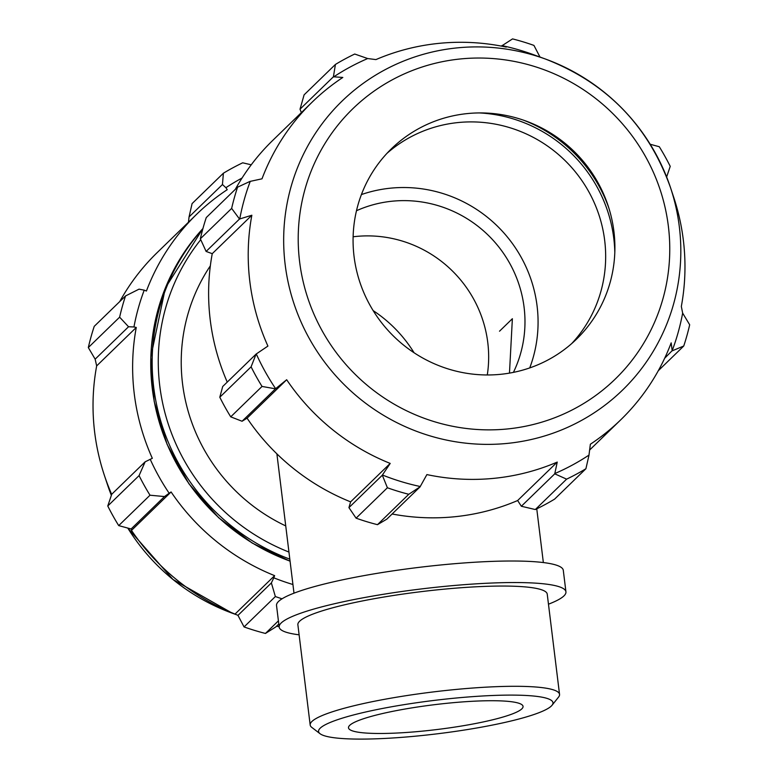 <?xml version="1.0" encoding="UTF-8"?>
<svg xmlns="http://www.w3.org/2000/svg" width="778" height="778" viewBox="0 0 778 778"><rect width="100%" height="100%" fill="white"/><g stroke="black" fill="none" stroke-linecap="round" stroke-linejoin="round"><path stroke-width="1.17" d="M227.244 382.095A221.438 215.457 -134.2 0 1 212.248 253.677L206.112 251.44L200.345 238.797A238.107 231.669 -134.2 0 1 206.267 217.568L237.572 187.167L249.991 181.42L262.001 178.814A221.438 215.457 45.8 0 1 312.328 101.967L272.738 140.41A221.438 215.457 -134.2 0 0 235.296 189.385M658.285 370.736L683.755 346.006A238.107 231.669 -134.2 0 0 689.678 324.776L682.646 313.106A228.362 222.187 -134.2 0 1 672.173 350.674L671.171 342.865A221.438 215.457 45.8 0 1 620.844 419.712A221.438 215.457 45.8 0 1 590.366 444.228L588.946 455.393L585.912 468.735L554.607 499.126A238.107 231.669 -134.2 0 1 535.303 509.541L521.357 506.254L517.642 500.526A221.438 215.457 -134.2 0 1 392.122 513.995M377.476 524.673L408.781 494.283L420.198 486.736L386.802 519.159L377.476 524.673A238.107 231.669 -134.2 0 1 356.091 518.167L348.933 507.626L350.606 501.859A221.438 215.457 -134.2 0 1 247.073 418.175L242.065 421.248L230.735 416.843A238.107 231.669 -134.2 0 1 219.804 397.227L222.703 386.51L256.088 354.087L267.914 346.084A221.438 215.457 45.8 0 1 251.848 215.234L212.248 253.677M301.368 112.606L300.016 109.212L304.11 94.838L335.415 64.448A238.107 231.669 -134.2 0 1 354.719 54.032L367.702 58.545L375.93 59.595A221.438 215.457 45.8 0 1 506.284 47.088L502.131 45.649A228.362 222.187 -134.2 0 1 533.047 54.528L545.611 59.099A201.366 195.92 -134.2 0 1 670.568 187.799A201.366 195.92 -134.2 0 1 506.536 443.479A201.366 195.92 -134.2 0 1 284.68 220.174A201.366 195.92 -134.2 0 1 545.611 59.099C606.84 82.993 648.492 125.89 670.568 187.799L673.699 197.233A221.438 215.457 45.8 0 1 681.334 306.444L682.646 313.106M540 57.057L533.932 45.406A238.107 231.669 -134.2 0 0 512.546 38.9L502.131 45.649M650.204 144.261L659.287 146.731A238.107 231.669 -134.2 0 1 670.228 166.346L666.639 176.976M672.173 350.674L664.684 358.22M683.755 346.006L672.367 350.761M517.642 500.526L557.243 462.083L554.753 473.831L521.357 506.254M535.303 509.541L566.608 479.151L554.753 473.831M356.091 518.167L387.395 487.767L382.329 475.202L348.933 507.626M408.781 494.283A238.107 231.669 -134.2 0 1 387.395 487.767M219.804 397.227L251.1 366.827L256.088 354.087M387.006 153.305A132.756 129.158 -134.2 0 1 567.415 162.942A132.756 129.158 -134.2 0 1 571.733 343.555M614.805 252.451A140.721 136.909 45.8 0 0 479.336 112.927M523.438 120.143A142.899 139.038 -134.2 0 1 608.902 208.164M361.42 194.568A132.756 129.158 -134.2 0 1 499.826 228.567A132.756 129.158 -134.2 0 1 529.73 367.916M585.912 468.735A238.107 231.669 -134.2 0 1 566.608 479.151M501.46 46.126L502.15 45.455M300.016 109.212L333.412 76.789L335.415 64.448M333.412 76.789L342.816 77.45A221.438 215.457 45.8 0 0 312.328 101.967M206.112 251.44L239.507 219.017L231.649 208.407L200.345 238.797M231.649 208.407A238.107 231.669 -134.2 0 1 237.572 187.167M239.507 219.017L251.848 215.234M242.065 421.248L275.461 388.825L262.04 386.442L230.735 416.843M262.04 386.442A238.107 231.669 -134.2 0 1 251.1 366.827M420.198 486.736L420.246 486.513A228.362 222.187 -134.2 0 1 382.416 474.998L382.329 475.202M247.073 418.175L286.674 379.732A221.438 215.457 45.8 0 0 390.206 463.416L382.416 474.998M275.461 388.825L286.674 379.732M350.606 501.859L390.206 463.416M420.246 486.513L426.889 474.59A221.438 215.457 45.8 0 0 493.301 478.402A221.438 215.457 45.8 0 0 557.243 462.083M588.829 455.198A228.362 222.187 -134.2 0 1 554.675 473.617M333.548 76.964A228.362 222.187 -134.2 0 1 367.702 58.545M239.731 219.056A228.362 222.187 -134.2 0 1 250.205 181.488M275.645 388.689A228.362 222.187 -134.2 0 1 256.302 353.99M500.001 374.374A132.756 129.158 -134.2 0 1 353.737 227.157A132.756 129.158 -134.2 0 1 525.763 120.969A132.756 129.158 -134.2 0 1 608.143 205.82A132.756 129.158 -134.2 0 1 500.001 374.374M356.48 210.731A119.481 116.243 -134.2 0 1 490.558 237.562A119.481 116.243 -134.2 0 1 513.422 372.37M139.029 289.153L125.54 295.941A238.107 231.669 45.8 0 0 119.627 317.171L128.545 326.75L133.952 326.964A223.821 217.772 -134.2 0 1 144.222 290.155L139.029 289.153M119.627 317.171L88.322 347.562L95.149 359.173L128.545 326.75M88.322 347.562A238.107 231.669 -134.2 0 1 94.245 326.332L125.54 295.941M251.226 164.8L242.697 162.806A238.107 231.669 45.8 0 0 223.393 173.212L222.45 184.522L225.902 187.702A223.821 217.772 -134.2 0 1 242.055 178.026M223.393 173.212L192.088 203.603L189.054 216.945L222.45 184.522M292.936 584.511A223.821 217.772 -134.2 0 1 273.798 577.821L271.366 582.946L275.363 596.541A238.107 231.669 45.8 0 0 282.054 598.807M133.952 326.964L136.267 327.46A221.438 215.457 45.8 0 0 152.332 458.31L145.136 461.821L139.077 475.601A238.107 231.669 45.8 0 0 150.008 495.216L164.498 496.559L169.157 493.233A223.821 217.772 -134.2 0 1 150.193 459.224M169.157 493.233L171.092 491.959A221.438 215.457 45.8 0 0 274.624 575.642L273.798 577.821M225.902 187.702L227.234 189.676A221.438 215.457 45.8 0 0 196.746 214.183A221.438 215.457 45.8 0 0 146.42 291.03L144.222 290.155M278.407 620.854L265.454 633.448L275.85 626.893L278.796 624.024M150.008 495.216L118.713 525.607L131.103 528.982L164.498 496.559M118.713 525.607A238.107 231.669 -134.2 0 1 107.772 505.992L139.077 475.601M145.136 461.821L111.74 494.244L107.772 505.992M414.091 352.774A132.756 129.158 45.8 0 0 373.139 310.597M265.454 633.448A238.107 231.669 -134.2 0 1 244.068 626.932L275.363 596.541M271.366 582.946L237.971 615.369L244.068 626.932M237.971 615.369L235.034 614.085A221.438 215.457 -134.2 0 1 131.501 530.401L131.103 528.982M274.624 575.642L235.034 614.085M285.74 525.918A178.58 173.757 -134.2 0 1 210.352 265.833M188.461 222.236L189.054 216.945M119.715 301.601A221.438 215.457 -134.2 0 1 157.156 252.626L196.746 214.183M136.267 327.46L96.667 365.903L95.149 359.173M111.692 494.39A221.438 215.457 -134.2 0 1 104.301 475.105A221.438 215.457 -134.2 0 1 96.667 365.903M171.092 491.959L131.501 530.401M279.127 626.689A221.438 215.457 -134.2 0 1 276.54 626.222M353.115 236.784A119.481 116.243 -134.2 0 1 487.291 374.967M499.515 331.204L512.371 318.717L509.473 373.109M552.049 705.247L558.565 697.088A125.618 17.826 173 0 0 559.547 694.394A125.618 17.826 173 0 0 455.684 689.483A125.618 17.826 173 0 0 310.179 725.008A125.618 17.826 173 0 0 311.784 727.391L320.079 733.732A118.081 16.756 -7 0 1 455.344 698.099A118.081 16.756 -7 0 1 552.049 705.247A118.081 16.756 -7 0 1 437.82 733.742A118.081 16.756 -7 0 1 320.079 733.732M559.547 694.394L547.235 594.139A125.618 17.826 173 0 0 443.372 589.238A125.618 17.826 173 0 0 297.877 624.753L310.179 725.008M450.345 702.952A87.933 12.477 173 0 0 348.495 727.819A87.933 12.477 173 0 0 437.294 729.492A87.933 12.477 173 0 0 523.049 706.385A87.933 12.477 173 0 0 450.345 702.952M548.471 604.195A144.455 20.5 173 0 0 565.937 591.844L563.291 570.313A144.455 20.5 173 0 0 443.849 564.672A144.455 20.5 173 0 0 276.53 605.527L279.176 627.058A144.455 20.5 173 0 0 299.112 634.809M565.937 591.844A144.455 20.5 173 0 0 446.494 586.204A144.455 20.5 173 0 0 279.176 627.058M506.711 429.028A188.373 183.287 45.8 0 0 632.3 136.092A188.373 183.287 45.8 0 0 312.951 166.716A188.373 183.287 45.8 0 0 506.711 429.028M290.058 561.113A207.152 201.551 -134.2 0 1 202.932 228.537L165.393 287.909L150.796 357.083L154.2 401.536L167.124 444.433L188.928 483.77L218.599 517.691L252.208 543.063L290.077 561.239M202.863 228.8A207.152 201.551 45.8 0 0 289.815 559.139M288.949 552.059A201.842 196.387 -134.2 0 1 200.743 239.673M232.389 613.249A201.366 195.92 -134.2 0 1 127.796 528.087L172.988 579.493L232.389 613.249L238 615.291M107.432 484.538L111.361 495.372A201.366 195.92 -134.2 0 1 107.432 484.538L104.301 475.105M620.844 419.712L589.539 450.102M276.89 453.846L293.996 593.176M536.762 508.831L543.355 562.562"/></g></svg>

